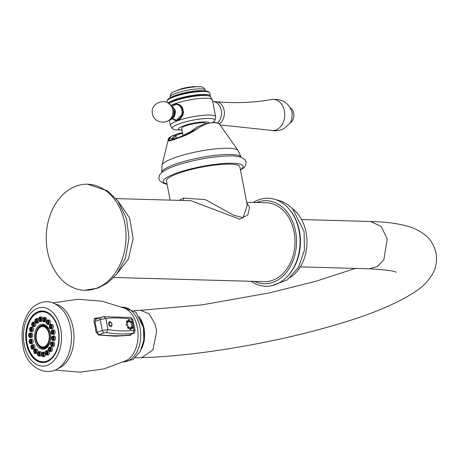 <?xml version="1.0" encoding="UTF-8"?>
<svg xmlns="http://www.w3.org/2000/svg" width="459" height="459" viewBox="0 0 459 459"><rect width="100%" height="100%" fill="white"/><g stroke="black" fill="none" stroke-linecap="round" stroke-linejoin="round"><path stroke-width="0.69" d="M111.055 322.402A2.45 1.543 70.3 0 0 111.015 322.361A2.45 1.543 70.3 0 0 109.236 321.977A2.45 1.543 70.3 0 0 108.72 324.094A2.45 1.543 70.3 0 0 110.464 326.452A2.45 1.543 70.3 0 0 111.985 325.081A2.45 1.543 70.3 0 0 111.99 325.024M132.938 324.628A1.084 0.683 70.3 0 0 132.008 323.75A1.084 0.683 70.3 0 0 131.567 324.777A1.084 0.683 70.3 0 0 132.41 325.838A1.084 0.683 70.3 0 0 133.012 325.006L131.905 319.257L132.944 319.659L135.044 330.578L134.045 330.377A205.207 128.962 -109.7 0 1 107.991 329.596L102.317 330.428A2.45 1.52 69.9 0 0 104.21 332.827L106.505 332.58L107.991 329.596L105.851 318.483L100.234 319.613A2.45 1.526 -109 0 1 101.026 317.347A2.45 1.526 -109 0 1 101.215 317.301L103.768 316.693L105.851 318.483A205.207 128.962 -109.7 0 1 131.905 319.257A2.45 1.802 99.6 0 0 130.517 317.485L132.944 319.659M132.674 328.317A1.084 0.683 70.3 0 0 132.387 326.837A1.084 0.683 70.3 0 0 131.383 326.808A1.084 0.683 70.3 0 0 131.67 328.288A1.084 0.683 70.3 0 0 132.674 328.317A1.962 1.308 -153.6 0 0 132.267 327.474A1.962 1.308 -153.6 0 0 131.383 326.808M130.557 329.705A1.084 0.683 70.3 0 0 131.067 328.678A1.084 0.683 70.3 0 0 130.155 327.611A1.084 0.683 70.3 0 0 129.645 328.638A1.084 0.683 70.3 0 0 130.557 329.705A1.962 1.48 -88.3 0 0 130.597 328.575A1.962 1.48 -88.3 0 0 130.155 327.611M127.883 328.174A1.084 0.683 70.3 0 0 128.887 328.202A1.084 0.683 70.3 0 0 128.6 326.722A1.084 0.683 70.3 0 0 127.596 326.693A1.084 0.683 70.3 0 0 127.883 328.174A1.962 0.792 -40.5 0 0 128.48 327.365A1.962 0.792 -40.5 0 0 128.6 326.722M126.208 324.616A1.084 0.683 70.3 0 0 127.12 325.683A1.084 0.683 70.3 0 0 127.631 324.656A1.084 0.683 70.3 0 0 126.718 323.589A1.084 0.683 70.3 0 0 126.208 324.616M126.523 321.116A1.084 0.683 70.3 0 0 126.804 322.597A1.084 0.683 70.3 0 0 127.814 322.625A1.084 0.683 70.3 0 0 127.527 321.145A1.084 0.683 70.3 0 0 126.523 321.116A1.962 1.308 26.4 0 1 127.407 321.788A1.962 1.308 26.4 0 1 127.814 322.625M128.635 319.728A1.084 0.683 70.3 0 0 128.13 320.749A1.084 0.683 70.3 0 0 129.036 321.822A1.084 0.683 70.3 0 0 129.547 320.795A1.084 0.683 70.3 0 0 128.635 319.728A1.962 1.48 91.7 0 1 129.077 320.686A1.962 1.48 91.7 0 1 129.036 321.822M131.314 321.26A1.084 0.683 70.3 0 0 130.31 321.231A1.084 0.683 70.3 0 0 130.591 322.711A1.084 0.683 70.3 0 0 131.601 322.74A1.084 0.683 70.3 0 0 131.314 321.26A1.962 0.792 139.5 0 1 131.194 321.897A1.962 0.792 139.5 0 1 130.591 322.711M98.725 318.139L94.313 318.626M130.063 335.345L130.528 334.64M95.908 319.131L94.99 321.42L97.09 332.345L98.915 334.766C110.476 335.954 120.631 336.057 129.386 335.076L129.845 334.886M131.624 334.186L130.236 335.34L115.226 336.223L98.542 334.995L95.885 331.731A36.25 23.489 -91.6 0 0 95.133 326.418A36.25 23.489 -91.6 0 0 93.877 321.317L94.795 318.316L100.137 317.657M140.752 319.28A23.34 15.124 88.4 0 1 143.925 328.191A23.34 15.124 88.4 0 1 141.59 348.668M140.207 351.56L144.298 340.756L144.132 328.105L139.186 316.429M290.358 277.448A39.038 29.365 -88.4 0 0 306.061 232.329A39.038 29.365 91.6 0 0 292.28 208.455M288.149 275.612A43.06 32.394 -88.4 0 0 288.47 275.262A43.06 32.394 -88.4 0 0 299.423 231.003A43.06 32.394 -88.4 0 0 290.272 210.526L289.669 209.786A44.018 33.111 -88.4 0 0 258.756 199.803A44.018 33.111 91.6 0 0 253.345 202.425M289.669 209.786A44.018 33.111 -88.4 0 1 287.827 275.968A44.018 33.111 -88.4 0 1 275.107 284.741A44.018 33.111 91.6 0 1 251.153 281.298M254.441 281.39A41.528 31.241 91.6 0 0 273.007 282.291A41.528 31.241 -88.4 0 0 295.573 231.33A41.528 31.241 -88.4 0 0 257.574 202.161A41.528 31.241 91.6 0 0 256.638 202.517M246.684 202.241L266.386 202.792A39.451 29.68 91.6 0 1 294.81 237.412A39.451 29.68 91.6 0 1 272.617 280.288A39.451 29.68 91.6 0 1 264.195 281.66L113.832 277.477M191.007 200.692L239.655 219.201L247.791 215.042L249.593 207.514L246.833 203.021M84.663 290.272A53.049 39.91 -88.4 0 1 46.445 243.712A53.049 39.91 -88.4 0 1 76.286 186.056A53.049 39.91 91.6 0 1 87.617 184.208A53.049 39.91 91.6 0 1 125.835 230.774A53.049 39.91 91.6 0 1 95.994 288.424A53.049 39.91 -88.4 0 1 84.663 290.272L97.836 288.137L107.968 282.681L116.884 273.925L125.439 258.056L129.031 237.917L126.518 218.587L117.751 200.767L107.44 190.806L87.617 184.208M179.136 200.365L183.342 198.104L205.311 199.631L233.723 215.265L243.167 217.664L247.217 205.001L239.873 166.881A37.374 6.96 169.1 0 0 217.48 164.77A37.374 6.96 169.1 0 0 178.557 173.261A37.374 6.96 169.1 0 0 166.474 181.012L170.151 200.113M213.791 122.673A0.832 0.643 -87.5 0 0 213.32 122.364L217.073 122.828L219.494 124.148A25.532 4.751 169.1 0 0 213.791 122.673C209.063 122.26 202.631 124.917 194.507 130.626C189.762 133.632 183.829 136.271 176.704 138.532C170.662 141.005 167.81 141.533 168.149 140.11L162.027 165.206A38.883 7.241 169.1 0 1 174.581 157.758A38.883 7.241 169.1 0 1 213.59 149.089A38.883 7.241 169.1 0 1 238.129 150.552L241.199 157.397M194.507 130.626L194.174 130.408C189.756 133.271 184.03 135.83 176.985 138.09C171.023 140.511 168.201 141.028 168.522 139.639L171.465 136.093L177.908 133.776A41.528 26.249 -109.8 0 1 182.567 132.812M168.149 140.11A0.832 0.792 -2.5 0 1 168.522 139.639L172.056 138.371L174.896 135.21A0.832 0.637 58.8 0 1 175.843 135.749L176.336 138.308M196.55 127.424A0.832 0.637 -121.2 0 0 196.458 127.464L190.56 131.71A0.832 0.31 -128.4 0 1 190.646 131.681L194.174 130.408L206.005 123.666L213.32 122.364A0.832 0.643 -87.5 0 0 213.131 122.392L206.005 123.666L199.556 125.984A41.528 26.249 70.2 0 0 196.55 127.424L190.646 131.681C182.562 136.776 169.853 141.343 172.056 138.371A0.832 0.78 12.5 0 1 173.284 138.87L175.843 135.749A40.696 25.721 -109.8 0 1 182.688 133.454M173.227 139.284L173.284 138.87M199.556 125.984L196.458 127.464A0.832 0.637 -121.2 0 0 196.377 127.527M206.154 123.609A12.456 2.318 169.1 0 0 203.039 122.8A12.456 2.318 -10.9 0 0 189.355 124.733A12.456 2.318 -10.9 0 0 181.718 128.422L183.135 135.761M182.057 130.178A15.721 2.926 -10.9 0 1 181.735 130.155A15.721 2.926 -10.9 0 1 184.048 125.623A15.721 2.926 -10.9 0 1 205.414 121.945A15.721 2.926 169.1 0 1 209.184 122.748M212.907 122.352A21.762 4.051 169.1 0 0 214.955 120.373A21.762 4.051 169.1 0 0 209.459 118.462A21.762 4.051 -10.9 0 0 184.799 122.048A21.762 4.051 -10.9 0 0 172.343 128.583A21.762 4.051 -10.9 0 0 176.675 129.834L181.735 130.155M172.343 128.583L170.496 125.766A23.048 4.292 -10.9 0 1 170.364 125.456A23.048 4.292 -10.9 0 1 184.489 118.634A23.048 4.292 -10.9 0 1 209.803 115.054A23.048 4.292 169.1 0 1 215.627 116.741L212.391 99.913A23.048 4.292 169.1 0 0 212.259 99.603A23.048 4.292 169.1 0 0 206.561 98.226A23.048 4.292 -10.9 0 0 172.022 104.847M214.955 120.373L215.627 117.079A23.048 4.292 169.1 0 0 215.627 116.741M172.67 105.352L176.514 103.757L182.516 107.521L182.808 109.053A8.142 6.122 91.6 0 0 177.381 104.153L176.99 104.141A8.142 6.122 -88.4 0 0 174.076 105.025M182.808 109.053A8.142 6.122 -88.4 0 1 183.089 110.154A8.142 6.122 91.6 0 1 183.244 111.302L183.537 112.834L176.044 120.774L172.63 118.674M212.259 99.603L210.411 96.809A21.757 4.051 169.1 0 0 209.097 96.029A21.757 4.051 169.1 0 0 205.035 95.512A21.757 4.051 169.1 0 0 168.952 103.631M209.097 96.029L208.082 95.713A20.764 3.867 -10.9 0 0 204.203 95.22A20.764 3.867 169.1 0 0 184.65 97.647A20.764 3.867 169.1 0 0 169.56 103.132L168.734 103.803M210.222 96.591A21.762 4.051 169.1 0 0 210.325 95.994A21.762 4.051 169.1 0 0 204.823 94.399A21.762 4.051 169.1 0 0 183.577 97.119A21.762 4.051 169.1 0 0 168.114 103.057M167.271 102.587L167.024 101.296A21.762 4.051 -10.9 0 1 167.122 100.71A21.762 4.051 -10.9 0 1 181.741 94.497A21.762 4.051 -10.9 0 1 204.261 91.473A21.762 4.051 -10.9 0 1 209.447 92.557A21.762 4.051 -10.9 0 1 209.757 93.068L210.325 95.994M167.122 100.71L167.546 99.827A21.166 3.942 -10.9 0 1 170.92 97.388A21.166 3.942 -10.9 0 1 203.676 90.842A21.166 3.942 -10.9 0 1 204.691 90.888A21.166 3.942 -10.9 0 1 208.725 91.898L209.447 92.557M204.691 90.888L202.614 90.756A18.687 3.477 169.1 0 0 201.719 90.716A18.687 3.477 -10.9 0 0 172.796 96.499L170.92 97.388M176.973 103.786A8.514 6.403 -88.4 0 0 173.898 105.031M183.244 111.302A8.142 6.122 91.6 0 1 182.705 115.605M178.31 120.258A8.142 6.122 91.6 0 1 176.927 120.424A8.142 6.122 91.6 0 1 176.732 120.419M173.502 119.357A8.514 6.403 -88.4 0 0 176.463 120.769M169.956 119.271A7.476 5.623 91.6 0 0 174.041 110.091A7.476 5.623 -88.4 0 0 170.352 104.916M217.532 122.955A11.687 8.796 -88.4 0 0 221.232 110.212A11.687 8.796 91.6 0 0 213.033 101.594A11.687 8.796 91.6 0 0 212.712 101.594M213.033 101.594L215.908 101.674A11.687 8.796 91.6 0 1 216.338 101.697A11.687 8.796 91.6 0 1 224.107 110.292A11.687 8.796 -88.4 0 1 219.276 123.89M290.392 107.842A8.308 6.248 91.6 0 1 293.708 113.184A8.308 6.248 91.6 0 1 289.973 123.023M26.433 343.533A25.79 16.713 -91.6 0 0 43.18 362.553A25.79 16.713 -91.6 0 0 58.471 330.015A25.79 16.713 88.4 0 0 41.723 310.995A25.79 16.713 88.4 0 0 26.433 343.533M42.354 310.995A25.79 16.713 -91.6 0 0 38.441 312.074M39.847 361.663A25.79 16.713 -91.6 0 0 43.812 362.512M42.658 311.259A25.503 16.53 88.4 0 1 42.997 311.242A25.503 16.53 88.4 0 1 44.775 311.34M46.216 362.031A25.503 16.53 88.4 0 1 44.437 362.231A25.503 16.53 88.4 0 1 44.098 362.237M51.597 337.606A2.163 1.4 88.4 0 1 52.779 336.12L51.402 338.117L52.9 340.435L54.053 340.538A2.295 1.486 -91.6 0 0 55.585 338.438A2.295 1.486 -91.6 0 0 53.921 335.959L52.779 336.12A2.163 1.4 88.4 0 1 54.346 338.455A2.163 1.4 88.4 0 1 52.9 340.435A2.163 1.4 88.4 0 1 51.637 339.023M50.737 343.298A2.163 1.4 88.4 0 1 51.861 342.047L50.588 343.366L51.982 346.367L53.135 346.465A2.295 1.486 -91.6 0 0 54.546 345.134A2.295 1.486 -91.6 0 0 54.374 342.844A2.295 1.486 -91.6 0 0 53.003 341.886L51.861 342.047A2.163 1.4 88.4 0 1 53.152 342.953A2.163 1.4 88.4 0 1 53.313 345.111A2.163 1.4 88.4 0 1 51.982 346.367A2.163 1.4 88.4 0 1 50.72 344.95M48.82 347.715A2.163 1.4 88.4 0 1 49.675 347.084L48.665 347.796C47.988 349.632 48.367 350.831 49.796 351.399L50.949 351.496A2.295 1.486 -91.6 0 0 52.074 350.825A2.295 1.486 -91.6 0 0 52.326 348.226A2.295 1.486 -91.6 0 0 50.817 346.918L49.675 347.084A2.163 1.4 88.4 0 1 51.092 348.318A2.163 1.4 88.4 0 1 50.863 350.762A2.163 1.4 88.4 0 1 49.796 351.399A2.163 1.4 88.4 0 1 48.534 349.982M46.02 350.814A2.163 1.4 88.4 0 1 46.485 350.619L45.906 350.86C44.758 353.338 44.988 354.698 46.606 354.933L47.759 355.031A2.295 1.486 -91.6 0 0 48.47 354.818A2.295 1.486 -91.6 0 0 49.228 352.133A2.295 1.486 -91.6 0 0 47.627 350.452L46.485 350.619A2.163 1.4 88.4 0 1 47.994 352.202A2.163 1.4 88.4 0 1 47.283 354.732A2.163 1.4 88.4 0 1 46.606 354.933A2.163 1.4 88.4 0 1 45.343 353.516M43.731 356.597A2.295 1.486 -91.6 0 0 43.949 356.643A2.295 1.486 -91.6 0 0 44.167 356.637A2.295 1.486 -91.6 0 0 45.475 354.147M45.108 352.868A2.295 1.486 -91.6 0 0 43.823 352.059A2.295 1.486 -91.6 0 0 43.817 352.059L42.676 352.225A2.163 1.4 88.4 0 1 44.236 354.182A2.163 1.4 88.4 0 1 43.003 356.534A2.163 1.4 88.4 0 1 42.796 356.54A2.163 1.4 88.4 0 1 41.534 355.123M39.681 356.052A2.295 1.486 -91.6 0 0 39.979 356.127A2.295 1.486 -91.6 0 0 41.356 354.922M41.471 353.338A2.295 1.486 -91.6 0 0 40.369 351.611A2.295 1.486 -91.6 0 0 39.847 351.548L38.705 351.714A2.163 1.4 88.4 0 1 39.199 351.778A2.163 1.4 88.4 0 1 40.266 354.205A2.163 1.4 88.4 0 1 38.831 356.029A2.163 1.4 88.4 0 1 38.55 355.96M33.874 350.624A2.163 1.4 88.4 0 1 35.056 349.138A2.163 1.4 88.4 0 1 35.991 349.517A2.163 1.4 88.4 0 1 36.559 352.001A2.163 1.4 88.4 0 1 35.177 353.459L36.33 353.556A2.295 1.486 -91.6 0 0 37.529 352.764M37.638 352.529A2.295 1.486 -91.6 0 0 37.19 349.379A2.295 1.486 -91.6 0 0 36.198 348.978L35.056 349.138C33.593 349.58 33.341 350.871 34.299 353.005L35.177 353.459A2.163 1.4 88.4 0 1 34.448 353.074M30.982 346.304A2.163 1.4 88.4 0 1 32.164 344.818L31.046 348.151L32.285 349.138L33.438 349.236A2.295 1.486 -91.6 0 0 34.804 348.054A2.295 1.486 -91.6 0 0 34.677 345.621A2.295 1.486 -91.6 0 0 33.306 344.657L32.164 344.818A2.163 1.4 88.4 0 1 33.455 345.73A2.163 1.4 88.4 0 1 33.576 348.025A2.163 1.4 88.4 0 1 32.285 349.138A2.163 1.4 88.4 0 1 31.206 348.22M29.204 340.762A2.163 1.4 88.4 0 1 30.38 339.276L29.055 341.961L30.506 343.59L31.654 343.688A2.295 1.486 -91.6 0 0 33.128 340.79A2.295 1.486 -91.6 0 0 31.522 339.109L30.38 339.276A2.163 1.4 88.4 0 1 31.889 340.859A2.163 1.4 88.4 0 1 30.506 343.59A2.163 1.4 88.4 0 1 29.244 342.173M28.739 334.651A2.163 1.4 88.4 0 1 29.921 333.165L28.544 335.162L30.042 337.485L31.195 337.583A2.295 1.486 -91.6 0 0 32.727 335.483A2.295 1.486 -91.6 0 0 31.063 333.004L29.921 333.165A2.163 1.4 88.4 0 1 31.487 335.506A2.163 1.4 88.4 0 1 30.042 337.485A2.163 1.4 88.4 0 1 28.779 336.068M29.715 328.489A2.163 1.4 88.4 0 1 30.839 327.238L29.565 328.558L30.96 331.553L32.113 331.656A2.295 1.486 -91.6 0 0 33.524 330.325A2.295 1.486 -91.6 0 0 33.352 328.036A2.295 1.486 -91.6 0 0 31.981 327.078L30.839 327.238A2.163 1.4 88.4 0 1 32.13 328.145A2.163 1.4 88.4 0 1 32.291 330.302A2.163 1.4 88.4 0 1 30.96 331.553A2.163 1.4 88.4 0 1 29.697 330.136M32.17 322.838A2.163 1.4 88.4 0 1 33.025 322.207L32.015 322.918C31.338 324.754 31.717 325.953 33.146 326.521L34.299 326.619A2.295 1.486 -91.6 0 0 35.423 325.947A2.295 1.486 -91.6 0 0 35.676 323.348A2.295 1.486 -91.6 0 0 34.167 322.04L33.025 322.207A2.163 1.4 88.4 0 1 34.442 323.434A2.163 1.4 88.4 0 1 34.213 325.884A2.163 1.4 88.4 0 1 33.146 326.521A2.163 1.4 88.4 0 1 31.883 325.104M35.75 318.867A2.163 1.4 88.4 0 1 36.215 318.672A2.163 1.4 88.4 0 1 37.724 320.256A2.163 1.4 88.4 0 1 37.007 322.786A2.163 1.4 88.4 0 1 36.336 322.987L37.489 323.084A2.295 1.486 -91.6 0 0 38.2 322.872A2.295 1.486 -91.6 0 0 39.015 320.594M38.648 319.315A2.295 1.486 -91.6 0 0 37.357 318.506L35.636 318.913C34.482 321.392 34.718 322.752 36.336 322.987A2.163 1.4 88.4 0 1 35.073 321.57M38.843 318.552A2.163 1.4 88.4 0 1 40.025 317.066L41.167 316.899A2.295 1.486 -91.6 0 0 41.161 316.899A2.295 1.486 -91.6 0 1 42.79 318.689M41.08 321.438A2.295 1.486 -91.6 0 0 41.299 321.478A2.295 1.486 -91.6 0 0 41.517 321.472A2.295 1.486 -91.6 0 0 42.67 320.273M46.571 320.967A2.295 1.486 -91.6 0 0 45.653 317.479A2.295 1.486 -91.6 0 0 45.137 317.41L43.995 317.576A2.163 1.4 88.4 0 1 44.483 317.639A2.163 1.4 88.4 0 1 45.55 320.072A2.163 1.4 88.4 0 1 44.116 321.891A2.163 1.4 88.4 0 1 43.834 321.822M44.965 321.92A2.295 1.486 -91.6 0 0 45.263 321.994A2.295 1.486 -91.6 0 0 46.462 321.197M46.462 321.633A2.163 1.4 88.4 0 1 47.644 320.147C46.181 320.589 45.929 321.879 46.887 324.014L48.918 324.565A2.295 1.486 -91.6 0 0 50.381 323.021A2.295 1.486 -91.6 0 0 49.779 320.382A2.295 1.486 -91.6 0 0 48.786 319.986L47.644 320.147A2.163 1.4 88.4 0 1 48.579 320.525A2.163 1.4 88.4 0 1 49.147 323.01A2.163 1.4 88.4 0 1 47.765 324.461A2.163 1.4 88.4 0 1 47.036 324.083M49.354 325.953A2.163 1.4 88.4 0 1 50.536 324.467L49.417 327.801L50.656 328.782L51.804 328.885A2.295 1.486 -91.6 0 0 53.175 327.703A2.295 1.486 -91.6 0 0 53.049 325.265A2.295 1.486 -91.6 0 0 51.678 324.306L50.536 324.467A2.163 1.4 88.4 0 1 51.827 325.374A2.163 1.4 88.4 0 1 51.942 327.674A2.163 1.4 88.4 0 1 50.656 328.782A2.163 1.4 88.4 0 1 49.572 327.869M51.138 331.501A2.163 1.4 88.4 0 1 52.32 330.015L50.995 332.7L52.441 334.33L53.588 334.433A2.295 1.486 -91.6 0 0 55.063 331.536A2.295 1.486 -91.6 0 0 53.462 329.849L52.32 330.015A2.163 1.4 88.4 0 1 53.829 331.605A2.163 1.4 88.4 0 1 52.441 334.33A2.163 1.4 88.4 0 1 51.178 332.913M50.438 333.486A12.508 8.107 88.4 0 1 49.744 343.143A12.508 8.107 88.4 0 1 41.78 349.156A12.508 8.107 88.4 0 1 34.901 340.044A12.508 8.107 88.4 0 1 39.187 325.339A12.508 8.107 88.4 0 1 49.377 330.004A12.508 8.107 88.4 0 1 50.438 333.486M52.022 338.208A0.901 0.585 -91.6 0 0 52.596 339.184A0.901 0.585 -91.6 0 0 53.187 338.363A0.901 0.585 -91.6 0 0 52.544 337.388A0.901 0.585 -91.6 0 0 52.022 338.208M51.15 343.837A0.901 0.585 -91.6 0 0 51.678 345.111A0.901 0.585 -91.6 0 0 52.223 344.589A0.901 0.585 -91.6 0 0 51.626 343.315A0.901 0.585 -91.6 0 0 51.15 343.837M49.073 348.616A0.901 0.585 -91.6 0 0 48.964 349.574A0.901 0.585 -91.6 0 0 49.492 350.148A0.901 0.585 -91.6 0 0 49.922 349.884A0.901 0.585 -91.6 0 0 50.02 348.869A0.901 0.585 -91.6 0 0 49.44 348.352A0.901 0.585 -91.6 0 0 49.073 348.616M46.049 351.967A0.901 0.585 -91.6 0 0 45.739 352.96A0.901 0.585 -91.6 0 0 46.302 353.682A0.901 0.585 -91.6 0 0 46.571 353.596A0.901 0.585 -91.6 0 0 46.87 352.552A0.901 0.585 -91.6 0 0 46.25 351.887A0.901 0.585 -91.6 0 0 46.049 351.967M42.435 353.493A0.901 0.585 -91.6 0 0 41.918 354.411A0.901 0.585 -91.6 0 0 42.492 355.289A0.901 0.585 -91.6 0 0 42.567 355.283A0.901 0.585 -91.6 0 0 43.077 354.314A0.901 0.585 -91.6 0 0 42.44 353.493A0.901 0.585 -91.6 0 0 42.435 353.493M38.665 353.005A0.901 0.585 -91.6 0 0 38.47 352.982A0.901 0.585 -91.6 0 0 37.948 353.797A0.901 0.585 -91.6 0 0 38.395 354.744A0.901 0.585 -91.6 0 0 38.522 354.773A0.901 0.585 -91.6 0 0 39.113 354.009A0.901 0.585 -91.6 0 0 38.665 353.005M35.2 350.567A0.901 0.585 -91.6 0 0 34.821 350.406A0.901 0.585 -91.6 0 0 34.316 351.072A0.901 0.585 -91.6 0 0 34.563 352.042A0.901 0.585 -91.6 0 0 34.873 352.202A0.901 0.585 -91.6 0 0 35.441 351.594A0.901 0.585 -91.6 0 0 35.2 350.567M32.457 346.465A0.901 0.585 -91.6 0 0 31.929 346.086A0.901 0.585 -91.6 0 0 31.453 346.602A0.901 0.585 -91.6 0 0 31.522 347.503A0.901 0.585 -91.6 0 0 31.981 347.882A0.901 0.585 -91.6 0 0 32.509 347.417A0.901 0.585 -91.6 0 0 32.457 346.465M30.764 341.203A0.901 0.585 -91.6 0 0 30.145 340.544A0.901 0.585 -91.6 0 0 29.646 341.674A0.901 0.585 -91.6 0 0 30.196 342.334A0.901 0.585 -91.6 0 0 30.764 341.203M30.328 335.409A0.901 0.585 -91.6 0 0 29.686 334.433A0.901 0.585 -91.6 0 0 29.164 335.259A0.901 0.585 -91.6 0 0 29.737 336.229A0.901 0.585 -91.6 0 0 30.328 335.409M31.201 329.78A0.901 0.585 -91.6 0 0 30.604 328.506A0.901 0.585 -91.6 0 0 30.128 329.028A0.901 0.585 -91.6 0 0 30.655 330.302A0.901 0.585 -91.6 0 0 31.201 329.78M33.272 325.001A0.901 0.585 -91.6 0 0 33.369 323.991A0.901 0.585 -91.6 0 0 32.79 323.475A0.901 0.585 -91.6 0 0 32.423 323.738A0.901 0.585 -91.6 0 0 32.314 324.697A0.901 0.585 -91.6 0 0 32.841 325.27A0.901 0.585 -91.6 0 0 33.272 325.001M36.301 321.65A0.901 0.585 -91.6 0 0 36.6 320.606A0.901 0.585 -91.6 0 0 35.98 319.94A0.901 0.585 -91.6 0 0 35.779 320.021A0.901 0.585 -91.6 0 0 35.469 321.013A0.901 0.585 -91.6 0 0 36.031 321.736A0.901 0.585 -91.6 0 0 36.301 321.65M39.916 320.124A0.901 0.585 -91.6 0 0 40.426 319.154A0.901 0.585 -91.6 0 0 39.79 318.334A0.901 0.585 -91.6 0 0 39.778 318.334A0.901 0.585 -91.6 0 0 39.267 319.252A0.901 0.585 -91.6 0 0 39.841 320.124A0.901 0.585 -91.6 0 0 39.916 320.124M43.685 320.611A0.901 0.585 -91.6 0 0 43.806 320.64A0.901 0.585 -91.6 0 0 44.397 319.877A0.901 0.585 -91.6 0 0 43.949 318.873A0.901 0.585 -91.6 0 0 43.76 318.844A0.901 0.585 -91.6 0 0 43.238 319.659A0.901 0.585 -91.6 0 0 43.685 320.611M47.145 323.05A0.901 0.585 -91.6 0 0 47.461 323.211A0.901 0.585 -91.6 0 0 48.023 322.597A0.901 0.585 -91.6 0 0 47.788 321.575A0.901 0.585 -91.6 0 0 47.409 321.415A0.901 0.585 -91.6 0 0 46.904 322.08A0.901 0.585 -91.6 0 0 47.145 323.05M49.893 327.152A0.901 0.585 -91.6 0 0 50.352 327.531A0.901 0.585 -91.6 0 0 50.88 327.06A0.901 0.585 -91.6 0 0 50.829 326.114A0.901 0.585 -91.6 0 0 50.301 325.735A0.901 0.585 -91.6 0 0 49.824 326.251A0.901 0.585 -91.6 0 0 49.893 327.152M51.586 332.414A0.901 0.585 -91.6 0 0 52.131 333.079A0.901 0.585 -91.6 0 0 52.699 331.943A0.901 0.585 -91.6 0 0 52.085 331.283A0.901 0.585 -91.6 0 0 51.586 332.414M49.824 342.919A11.687 7.573 88.4 0 1 43.622 348.433A11.687 7.573 88.4 0 1 37.368 343.808M36.978 330.032A11.687 7.573 88.4 0 1 42.957 325.064A11.687 7.573 88.4 0 1 49.469 330.216M43.175 325.064A11.687 7.573 -91.6 0 0 39.451 326.911M40.013 346.786A11.687 7.573 -91.6 0 0 43.834 348.421M50.559 334.186A10.924 7.08 -91.6 0 0 50.501 333.877A10.924 7.08 -91.6 0 0 43.41 325.821L42.354 325.85A10.924 7.08 -91.6 0 1 49.446 333.905A10.924 7.08 88.4 0 1 42.974 347.687L44.024 347.652A10.924 7.08 -91.6 0 0 50.691 338.897M42.354 325.85A10.924 7.08 -91.6 0 0 35.877 339.631A10.924 7.08 88.4 0 0 42.974 347.687M36.324 339.442A10.207 6.615 -91.6 0 0 42.951 346.97A10.207 6.615 -91.6 0 0 49.004 334.089A10.207 6.615 -91.6 0 0 42.371 326.561A10.207 6.615 -91.6 0 0 36.324 339.442M42.423 326.561A10.207 6.615 -91.6 0 0 36.416 339.442A10.207 6.615 -91.6 0 0 42.997 346.97M133.012 325.006L134.045 330.377L132.921 333.613L129.386 335.076M111.985 325.081L111.95 324.129A2.266 1.429 -109.7 0 1 111.996 324.961L111.996 324.961A2.266 1.429 -109.7 0 1 110.59 326.234A2.266 1.429 -109.7 0 1 108.978 324.048A2.266 1.429 70.3 0 1 109.454 322.092A2.266 1.429 70.3 0 1 111.095 322.447L111.015 322.361M111.818 324.048A1.922 1.211 -109.7 0 1 110.952 325.907A1.922 1.211 -109.7 0 1 109.317 324.06A1.922 1.211 -109.7 0 1 110.183 322.201A1.922 1.211 -109.7 0 1 111.818 324.048M111.95 324.134A2.266 1.429 70.3 0 0 111.095 322.447L111.95 324.129M95.306 318.185L94.365 318.586M55.803 304.139A32.824 21.269 88.4 0 1 73.119 327.875A32.824 21.269 -91.6 0 1 57.627 368.6M53.078 302.848L77.869 299.285L102.07 301.213L124.768 308.247A27.385 17.746 88.4 0 1 137.316 327.387A27.385 17.746 -91.6 0 1 126.254 360.59L103.981 368.898L79.918 372.192L54.982 370.046M123.787 361.801A27.322 17.706 -91.6 0 0 139.972 327.33A27.322 17.706 88.4 0 0 122.237 307.174M133.942 310.502L140.643 310.313L148.997 313.824L154.924 323.67L155.991 327.766L156.542 332.081L152.904 349.873L141.929 357.63C193.147 356.333 267.31 344.175 326.028 327.611C367.602 316.131 398.091 303.646 417.489 290.151C423.301 286.192 428.23 280.965 432.28 274.459C435.941 268.475 437.197 261.349 436.05 253.075C434.025 244.917 430.181 238.737 424.518 234.538C418.442 230.102 412.044 227.125 405.308 225.604C395.583 223.154 384.034 221.777 370.665 221.479L381.188 226.494L387.253 238.927L383.844 259.708L377.367 266.518L369.317 268.802C385.778 269.789 394.706 270.953 396.1 272.302L396.054 272.273M183.261 200.48A4.154 2.622 70.2 0 0 183.342 198.104M240.441 169.813A40.679 7.573 169.1 0 0 225.839 163.393A40.679 7.573 169.1 0 0 176.382 173.204A40.679 7.573 -10.9 0 0 167.036 183.95M167.105 184.283L164.368 183.692L159.784 180.84L158.871 178.769L159.434 175.149L162.107 172.114L166.881 169.222A41.878 7.797 -10.9 0 1 174.242 166.158A41.878 7.797 -10.9 0 1 235.117 156.083L240.55 156.978L245.215 159.898L246.099 161.97L245.531 165.521L243.924 167.633L240.505 170.151M241.118 157.15A40.472 7.533 169.1 0 0 216.206 155.245A40.472 7.533 169.1 0 0 174.816 164.362A40.472 7.533 169.1 0 0 161.706 172.446M176.704 138.532A0.832 0.522 -109.8 0 1 176.985 138.09M174.896 135.21A41.528 26.249 -109.8 0 1 177.908 133.776L182.562 132.794M205.374 90.939L205.23 90.205A17.855 3.322 169.1 0 0 194.536 89.195A17.855 3.322 169.1 0 0 175.935 93.252A17.855 3.322 169.1 0 0 170.163 96.958C170.346 94.112 171.614 92.391 173.967 91.777L179.113 89.591C185.775 87.204 192.66 86.275 199.774 86.808A15.881 2.955 169.1 0 0 176.726 90.63A15.881 2.955 169.1 0 0 173.967 91.777M173.674 119.369A8.142 6.122 -88.4 0 0 176.537 120.413A8.142 6.122 -88.4 0 0 182.699 110.143A8.142 6.122 -88.4 0 0 176.99 104.141L173.026 105.702M172.699 118.611A7.814 5.875 -88.4 0 0 179.475 118.68A7.814 5.875 -88.4 0 0 181.902 110.212A7.814 5.875 -88.4 0 0 173.054 105.731M169.325 103.929L175.131 109.976A7.958 5.984 91.6 0 1 169.101 120.028M173.083 110.171A7.092 5.336 91.6 0 1 172.045 116.437L171.528 117.286C167.225 125.353 153.662 122.88 152.463 113.849C149.6 102.764 166.956 96.51 171.815 106.993L172.28 107.865A7.092 5.336 -88.4 0 1 173.083 110.171M171.528 117.286A8.514 6.403 91.6 0 0 172.779 109.764A8.514 6.403 -88.4 0 0 171.815 106.993M220.039 124.923L270.816 130.293A15.572 11.716 -88.4 0 0 284.373 110.871A15.572 11.716 91.6 0 0 271.671 99.523C253.534 102.696 235.094 103.424 216.338 101.697M65.287 360.728A33.823 21.917 -91.6 0 0 70.56 327.709A33.823 21.917 88.4 0 0 63.893 311.558C54.518 300.18 44.248 298.643 33.082 306.939C23.753 316.63 20.38 329.459 22.95 345.426C25.784 370.338 53.508 381.286 65.287 360.728M24.212 344.468A29.359 19.026 88.4 0 1 36.995 308.448A29.359 19.026 88.4 0 1 60.691 329.074A29.359 19.026 -91.6 0 1 47.908 365.1A29.359 19.026 -91.6 0 1 24.212 344.468M48.614 360.975A25.503 16.53 88.4 0 1 43.766 362.249A25.503 16.53 88.4 0 1 29.313 350.424M28.556 323.888A25.503 16.53 88.4 0 1 42.32 311.259A25.503 16.53 88.4 0 1 47.231 312.258M27.127 343.326A25.015 16.208 88.4 0 1 38.022 312.631A25.015 16.208 88.4 0 1 58.207 330.21A25.015 16.208 88.4 0 1 47.317 360.9A25.015 16.208 88.4 0 1 27.127 343.326M51.517 338.145A1.675 1.084 88.4 0 1 52.665 336.619A1.675 1.084 88.4 0 1 53.686 338.426A1.675 1.084 88.4 0 1 52.538 339.958A1.675 1.084 88.4 0 1 51.517 338.145M50.685 343.51A1.675 1.084 88.4 0 1 52.114 342.695A1.675 1.084 88.4 0 1 52.682 344.916A1.675 1.084 88.4 0 1 51.253 345.736A1.675 1.084 88.4 0 1 50.685 343.51A2.163 1.4 88.4 0 0 50.679 343.533M48.711 348.065A1.675 1.084 88.4 0 1 50.243 348.06A1.675 1.084 88.4 0 1 50.289 350.429A1.675 1.084 88.4 0 1 48.752 350.435A1.675 1.084 88.4 0 1 48.711 348.065M48.493 348.57A2.163 1.4 88.4 0 1 48.671 347.997M45.82 351.267A1.675 1.084 88.4 0 1 47.283 352.07A1.675 1.084 88.4 0 1 46.795 354.296A1.675 1.084 88.4 0 1 45.338 353.493A1.675 1.084 88.4 0 1 45.82 351.267M45.303 352.105A2.163 1.4 88.4 0 1 45.808 351.009M42.377 352.719A1.675 1.084 88.4 0 1 43.582 354.239A1.675 1.084 88.4 0 1 42.624 356.058A1.675 1.084 88.4 0 1 41.419 354.543A1.675 1.084 88.4 0 1 42.377 352.719M41.494 353.711A2.163 1.4 88.4 0 1 42.676 352.225A2.163 1.4 88.4 0 1 42.681 352.225C40.857 353.717 40.897 355.157 42.796 356.54L43.949 356.643M38.78 352.26A1.675 1.084 88.4 0 1 39.589 354.302A1.675 1.084 88.4 0 1 38.281 355.495A1.675 1.084 88.4 0 1 37.472 353.447A1.675 1.084 88.4 0 1 38.78 352.26M38.361 355.863A2.163 1.4 88.4 0 1 37.569 354.612M37.529 353.2A2.163 1.4 88.4 0 1 38.705 351.714C36.995 352.902 36.915 354.308 38.47 355.943L39.979 356.127M35.481 349.93A1.675 1.084 88.4 0 1 35.791 352.26A1.675 1.084 88.4 0 1 34.282 352.678A1.675 1.084 88.4 0 1 33.972 350.349A1.675 1.084 88.4 0 1 35.481 349.93M34.247 352.816A2.163 1.4 88.4 0 1 33.914 352.042M32.859 346.017A1.675 1.084 88.4 0 1 32.641 348.352A1.675 1.084 88.4 0 1 31.12 347.951A1.675 1.084 88.4 0 1 31.338 345.616A1.675 1.084 88.4 0 1 32.859 346.017M31.246 340.997A1.675 1.084 88.4 0 1 30.518 343.057A1.675 1.084 88.4 0 1 29.164 341.875A1.675 1.084 88.4 0 1 29.892 339.821A1.675 1.084 88.4 0 1 31.246 340.997M30.828 335.472A1.675 1.084 88.4 0 1 29.68 337.004A1.675 1.084 88.4 0 1 28.659 335.19A1.675 1.084 88.4 0 1 29.806 333.664A1.675 1.084 88.4 0 1 30.828 335.472M29.657 328.724A2.163 1.4 88.4 0 1 29.663 328.701A1.675 1.084 88.4 0 1 31.092 327.881A1.675 1.084 88.4 0 1 31.66 330.107A1.675 1.084 88.4 0 1 30.231 330.928A1.675 1.084 88.4 0 1 29.663 328.701M31.843 323.693A2.163 1.4 88.4 0 1 32.021 323.119M33.639 325.551A1.675 1.084 88.4 0 1 32.101 325.557A1.675 1.084 88.4 0 1 32.061 323.188A1.675 1.084 88.4 0 1 33.593 323.182A1.675 1.084 88.4 0 1 33.639 325.551M35.033 320.158A2.163 1.4 88.4 0 1 35.538 319.062M36.525 322.35A1.675 1.084 88.4 0 1 35.068 321.547A1.675 1.084 88.4 0 1 35.55 319.321A1.675 1.084 88.4 0 1 37.013 320.124A1.675 1.084 88.4 0 1 36.525 322.35M41.299 321.478L40.145 321.38C38.246 319.992 38.206 318.557 40.025 317.066L40.025 317.066A2.163 1.4 88.4 0 1 41.585 319.022A2.163 1.4 88.4 0 1 40.352 321.375A2.163 1.4 88.4 0 1 40.145 321.38A2.163 1.4 88.4 0 1 38.883 319.963M39.973 320.898A1.675 1.084 88.4 0 1 38.768 319.378A1.675 1.084 88.4 0 1 39.721 317.559A1.675 1.084 88.4 0 1 40.926 319.074A1.675 1.084 88.4 0 1 39.973 320.898M43.651 321.73A2.163 1.4 88.4 0 1 42.853 320.474M42.813 319.062A2.163 1.4 88.4 0 1 43.995 317.576C42.28 318.764 42.205 320.175 43.754 321.805L45.263 321.994M43.565 321.363A1.675 1.084 88.4 0 1 42.762 319.315A1.675 1.084 88.4 0 1 44.07 318.121A1.675 1.084 88.4 0 1 44.873 320.17A1.675 1.084 88.4 0 1 43.565 321.363M46.835 323.819A2.163 1.4 88.4 0 1 46.502 323.05M46.87 323.687A1.675 1.084 88.4 0 1 46.56 321.357A1.675 1.084 88.4 0 1 48.063 320.939A1.675 1.084 88.4 0 1 48.373 323.268A1.675 1.084 88.4 0 1 46.87 323.687M49.486 327.6A1.675 1.084 88.4 0 1 49.71 325.265A1.675 1.084 88.4 0 1 51.23 325.666A1.675 1.084 88.4 0 1 51.006 328.001A1.675 1.084 88.4 0 1 49.486 327.6M51.104 332.62A1.675 1.084 88.4 0 1 51.833 330.566A1.675 1.084 88.4 0 1 53.181 331.742A1.675 1.084 88.4 0 1 52.452 333.796A1.675 1.084 88.4 0 1 51.104 332.62M94.99 321.42L100.234 319.613L102.317 330.428L97.09 332.345M132.875 333.372A207.663 130.499 -109.7 0 1 106.505 332.58M129.622 335.013L132.921 333.613M98.915 334.766L104.21 332.827M123.425 361.973L133.139 359.443L140.276 351.439L143.833 340.096L143.472 327.646L135.864 312.212L121.87 307.025M140.643 310.313L202.006 304.879L269.634 292.848L315.281 281.459L355.444 268.412M135.279 357.819L141.929 357.63M369.317 268.802L300.284 266.88M370.665 221.479L301.597 219.557M271.946 285.664L287.139 280.001L298.516 267.287L304.426 250.184L304.116 231.72L292.733 208.914L287.535 204.484L282.245 201.507L274.35 199.223M287.827 275.968L288.47 275.262M116.024 198.609L191.036 200.692M118.233 201.421L129.599 217.882L133.15 238.548L128.451 258.985L116.19 274.792M161.723 172.704L162.027 165.206M190.56 131.71L180.203 136.902L172.951 139.306L173.244 139.605M171.465 136.093L168.792 137.97L168.224 139.238M169.348 120.183L170.364 125.456M170.306 97.692L170.163 96.958M205.23 90.205C204.008 87.635 202.189 86.499 199.774 86.808M176.927 120.424L172.664 118.64M175.131 109.976L173.955 117.034L168.872 120.201M270.816 130.293C275.509 131.331 279.956 130.7 284.161 128.4L289.577 123.591C291.35 122.392 292.217 118.703 292.171 112.524C288.889 102.81 282.055 98.473 271.671 99.523M219.494 124.148L238.129 150.552M44.437 362.231L43.766 362.249C35.406 361.658 29.824 355.375 27.024 343.407C23.725 328.185 31.717 311.041 42.32 311.259L42.997 311.242M95.679 319.189L103.768 316.693L130.517 317.485M133.225 333.527C134.039 333.733 134.648 332.746 135.044 330.578"/></g></svg>

